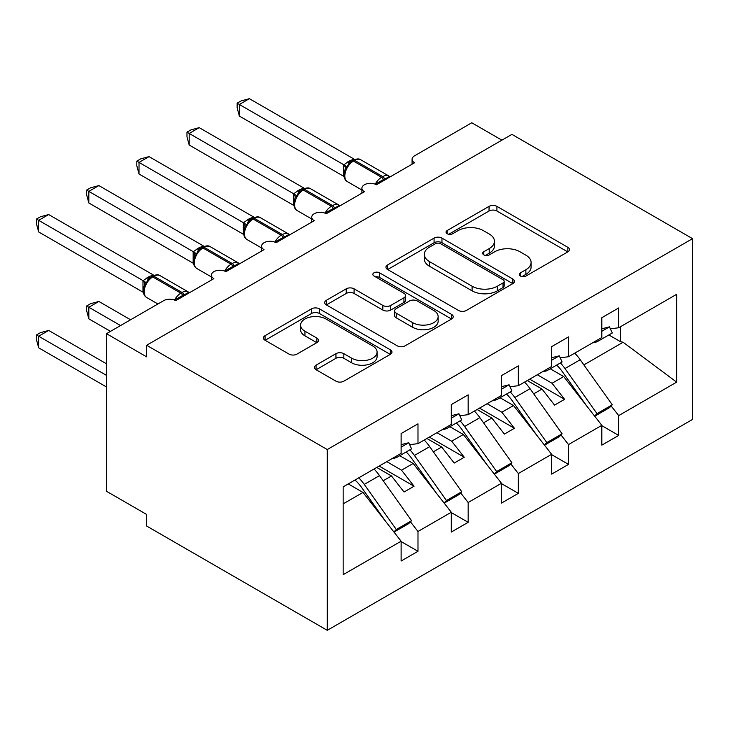 <?xml version="1.0" encoding="UTF-8"?>
<svg xmlns="http://www.w3.org/2000/svg" width="729" height="729" viewBox="0 0 729 729"><rect width="100%" height="100%" fill="white"/><g stroke="black" fill="none" stroke-linecap="round" stroke-linejoin="round"><path stroke-width="1.09" d="M520.46 276.036A3.9 2.251 0 0 0 525.974 276.036L567.836 251.869A5.568 3.217 0 0 0 569.467 249.591A5.568 3.217 0 0 0 567.836 247.313L496.914 206.371A5.568 3.217 0 0 0 489.041 206.371L447.169 230.537A3.9 2.251 0 0 0 446.03 232.132A3.9 2.251 0 0 0 447.169 233.727A3.9 2.251 0 0 0 452.691 233.727L458.104 230.601A17.833 10.297 0 0 1 483.327 230.601L489.232 234.009A17.833 10.297 0 0 1 494.453 241.29A17.833 10.297 0 0 1 489.232 248.571L483.819 251.696A3.9 2.251 0 0 0 482.671 253.291A3.9 2.251 0 0 0 483.819 254.886A3.9 2.251 0 0 0 489.332 254.886L494.745 251.751A17.833 10.297 0 0 1 519.968 251.751L525.873 255.168A17.833 10.297 0 0 1 531.095 262.449A17.833 10.297 0 0 1 525.873 269.721L520.46 272.856A3.9 2.251 0 0 0 519.312 274.441A3.9 2.251 0 0 0 520.46 276.036L520.46 272.856M316.067 365.156A5.568 3.217 0 0 0 314.436 367.425A5.568 3.217 0 0 0 316.067 369.703L335.96 381.185A5.568 3.217 0 0 0 343.842 381.185L390.334 354.349A5.568 3.217 0 0 0 391.965 352.071A5.568 3.217 0 0 0 390.334 349.802L319.411 308.85A5.568 3.217 0 0 0 311.538 308.85L265.046 335.695A5.568 3.217 0 0 0 263.406 337.964A5.568 3.217 0 0 0 265.046 340.243L289.076 354.121A5.568 3.217 0 0 0 296.958 354.121L316.851 342.63A5.568 3.217 0 0 0 318.482 340.361A5.568 3.217 0 0 0 316.851 338.083L304.932 331.203A14.908 8.602 0 0 1 300.567 325.116A14.908 8.602 0 0 1 309.77 317.161A14.908 8.602 0 0 1 326.018 319.029L372.701 345.983A14.908 8.602 0 0 1 377.075 352.071A14.908 8.602 0 0 1 367.872 360.026A14.908 8.602 0 0 1 351.624 358.158L343.842 353.665A5.568 3.217 0 0 0 335.96 353.665L316.067 365.156L316.067 369.703M692.55 238.656L327.266 449.547L327.266 630.321L692.55 419.43L692.55 238.656L511.913 134.373L146.638 345.264L146.638 356.855L106.498 333.672L163.697 300.649A8.511 4.912 0 0 1 175.735 300.649L213.87 278.633A8.511 4.912 0 0 1 211.374 275.161A8.511 4.912 0 0 1 216.631 270.614A8.511 4.912 0 0 1 225.917 271.68L264.044 249.664A8.511 4.912 0 0 1 261.556 246.192A8.511 4.912 0 0 1 266.805 241.645A8.511 4.912 0 0 1 276.091 242.711L314.226 220.696A8.511 4.912 0 0 1 311.73 217.224A8.511 4.912 0 0 1 316.987 212.677A8.511 4.912 0 0 1 326.264 213.743L364.4 191.727A8.511 4.912 0 0 1 361.903 188.255A8.511 4.912 0 0 1 367.161 183.708A8.511 4.912 0 0 1 376.437 184.774L414.573 162.758A8.511 4.912 180 0 1 412.076 159.287A8.511 4.912 180 0 1 414.573 155.806L471.772 122.782L501.88 140.159M327.266 449.547L146.638 345.264M458.505 310.445A5.568 3.217 0 0 0 466.378 310.445L512.87 283.599A5.568 3.217 0 0 0 514.51 281.33A5.568 3.217 0 0 0 512.87 279.052L441.956 238.101A5.568 3.217 0 0 0 434.074 238.101L387.582 264.946A5.568 3.217 0 0 0 385.951 267.224A5.568 3.217 0 0 0 387.582 269.493L458.505 310.445M375.544 276.883A3.9 2.251 0 0 1 379.499 277.43L379.499 272.792L451.606 314.427A5.568 3.217 0 0 1 453.238 316.696A5.568 3.217 0 0 1 451.606 318.974L405.114 345.819A5.568 3.217 0 0 1 397.232 345.819L326.31 304.868L326.31 300.321A5.568 3.217 0 0 0 324.678 302.599A5.568 3.217 0 0 0 326.31 304.868M326.31 300.321L346.211 288.83A5.568 3.217 0 0 1 354.084 288.83L382.853 305.442A5.568 3.217 0 0 0 390.735 305.442L403.93 297.815A5.568 3.217 0 0 0 405.561 295.546A5.568 3.217 0 0 0 403.93 293.268L373.986 275.981A3.9 2.251 0 0 1 372.847 274.386A3.9 2.251 0 0 1 375.253 272.309A3.9 2.251 0 0 1 379.499 272.792M343.159 503.876L362.996 492.43L401.123 541.21L343.159 574.68L343.159 486.844L401.123 453.374L401.123 433.564L417.99 423.831L417.99 443.642L409.652 444.681M417.99 443.642L451.306 424.406L451.306 404.595L468.164 394.854L468.164 414.673L459.826 415.712M468.164 414.673L501.479 395.437L501.479 375.626L518.337 365.885L518.337 385.705L509.999 386.744M518.337 385.705L551.653 366.468L551.653 346.658L568.511 336.916L568.511 356.736L560.173 357.775M401.123 541.556L417.99 551.288L417.99 531.477L451.306 512.241L413.17 463.462L399.729 455.698M410.454 521.836L417.99 531.477M451.306 512.587L468.164 522.319L468.164 502.509L501.479 483.272L463.343 434.493L449.911 426.729M460.628 492.868L468.164 502.509M501.479 483.619L518.337 493.351L518.337 473.54L551.653 454.304L513.526 405.524L500.085 397.761M510.801 463.899L518.337 473.54M551.653 454.65L568.511 464.382L568.511 444.572L601.835 425.335L601.835 445.146L618.693 435.413L618.693 415.603L676.658 382.133L623.113 342.247L620.297 341.555L620.297 326.838M560.975 434.931L568.511 444.572M568.511 356.736L601.835 337.5L601.835 317.689L618.693 307.948L618.693 327.768L610.355 328.806M601.835 425.681L618.693 435.413M611.157 405.962L618.693 415.603M106.498 333.672L106.498 491.273L146.638 514.446L146.638 526.028L327.266 630.321M362.996 492.43L348.243 483.91M417.99 551.288L401.123 561.029L401.123 541.21M468.164 522.319L451.306 532.061L451.306 512.241M518.337 493.351L501.479 503.092L501.479 483.272M568.511 464.382L551.653 474.123L551.653 454.304M618.693 327.768L676.658 294.297L676.658 382.133M383.181 480.766L391.491 475.973L404.039 492.02L414.072 486.225L401.533 470.178L413.17 463.462M376.738 467.453L391.491 475.973M386.78 461.657L401.533 470.178M433.363 451.798L441.674 447.005L454.213 463.052L464.255 457.256L451.707 441.209L463.343 434.493M426.921 438.484L441.674 447.005M436.953 432.689L451.707 441.209M483.537 422.829L491.847 418.036L504.395 434.083L514.428 428.288L501.88 412.24L513.526 405.524M477.094 409.516L491.847 418.036M487.127 403.72L501.88 412.24M533.71 393.86L542.021 389.067L554.569 405.114L564.601 399.319L552.053 383.272L563.699 376.547L550.258 368.792M527.267 380.547L542.021 389.067M537.3 374.752L552.053 383.272M563.699 376.547L601.835 425.335M583.893 364.892L623.113 342.247M608.861 334.957L620.297 341.555M529.673 379.162L564.601 399.319M479.5 408.131L514.428 428.288M429.326 437.099L464.255 457.256M379.153 466.068L414.072 486.225M522.019 276.592L525.873 274.359A17.833 10.297 0 0 0 531.095 267.078L531.095 262.449M494.453 241.29L494.453 245.928A17.833 10.297 0 0 1 489.232 253.2L485.377 255.432M567.763 251.906L496.914 211.009A5.568 3.217 0 0 0 489.041 211.009L448.736 234.273M512.797 283.645L441.956 242.739A5.568 3.217 0 0 0 434.074 242.739L387.655 269.539M503.028 282.916A3.9 2.251 0 0 0 504.167 281.33A3.9 2.251 0 0 0 503.028 279.736L440.772 243.796A3.9 2.251 0 0 0 435.259 243.796L429.545 247.095A17.833 10.297 0 0 0 424.314 254.366A17.833 10.297 0 0 0 429.545 261.647L472.091 286.215A17.833 10.297 0 0 0 497.315 286.215L503.028 282.916L503.028 287.554A3.9 2.251 0 0 0 504.167 285.959L504.167 281.33M424.314 254.366L424.314 259.005A17.833 10.297 0 0 0 429.545 266.285L429.545 261.647M503.028 287.554L497.315 290.853A17.833 10.297 0 0 1 472.091 290.853L429.545 266.285M326.382 304.913L346.211 293.468L346.211 288.83M405.561 295.546L405.561 300.175A5.568 3.217 0 0 1 403.93 302.453L390.735 310.071A5.568 3.217 0 0 1 382.853 310.071L354.084 293.468A5.568 3.217 0 0 0 346.211 293.468M379.499 277.43L451.533 319.02M412.696 322.674A14.908 8.602 0 0 0 428.944 324.533A14.908 8.602 0 0 0 438.138 316.586A14.908 8.602 0 0 0 433.773 310.499L417.325 301.004A5.568 3.217 0 0 0 409.443 301.004L396.248 308.622A5.568 3.217 0 0 0 394.617 310.9A5.568 3.217 0 0 0 396.248 313.169L412.696 322.674L412.696 327.303A14.908 8.602 0 0 0 428.944 329.171A14.908 8.602 0 0 0 438.138 321.216L438.138 316.586M394.617 310.9L394.617 315.529A5.568 3.217 0 0 0 396.248 317.808L396.248 313.169M412.696 327.303L396.248 317.808M377.075 352.071L377.075 356.709A14.908 8.602 0 0 1 367.872 364.655A14.908 8.602 0 0 1 351.624 362.796L343.842 358.303A5.568 3.217 0 0 0 335.96 358.303L316.14 369.74M300.567 325.116L300.567 329.754A14.908 8.602 0 0 0 304.932 335.832L304.932 331.203M316.778 342.676L304.932 335.832M390.261 354.385L319.411 313.488A5.568 3.217 0 0 0 311.538 313.488L265.119 340.288M239.358 231.94L243.45 234.301M560.419 362.924A35.192 20.321 60 0 1 564.966 368.546L597.015 413.616L594.609 416.095M574.744 353.137A35.192 20.321 60 0 1 580.22 359.734L612.269 404.814L597.015 413.616M612.269 404.814L609.462 407.711L594.709 416.223M586.836 406.153L562.159 371.444A28.385 16.384 -120 0 0 556.692 365.083M376.51 184.738L376.082 183.644L384.566 178.951C387.135 177.949 388.621 177.019 389.031 176.163M239.358 116.066L237.153 107.828L237.153 103.199L239.358 104.475L249.391 98.679L353.902 159.013L348.89 161.218L343.86 164.809L239.358 104.475L239.358 116.066L343.678 176.29L343.678 164.699M353.246 160.243C356.663 158.685 359.169 158.53 360.764 159.779A12.202 7.044 120 0 0 354.668 160.38A2.834 1.64 -120 0 0 353.246 160.243L348.453 163.943L347.195 166.968L345.209 169.174C343.186 175.443 343.906 179.589 347.359 181.612L361.903 190.014M347.195 166.968L343.86 164.809M237.153 103.199L241.162 100.884L249.391 98.679M592.349 342.976L597.015 341.801L612.269 332.989L609.462 326.856L601.835 328.77M601.835 331.258L609.462 326.856M597.015 341.801L596.468 340.598M189.185 260.909L193.267 263.269M510.245 391.892A35.192 20.321 60 0 1 514.792 397.515L546.841 442.594L544.435 445.064M524.57 382.105A35.192 20.321 60 0 1 530.047 388.703L562.095 433.782L546.841 442.594M562.095 433.782L559.28 436.68L544.536 445.191M536.662 435.122L511.986 400.412A28.385 16.384 -120 0 0 506.518 394.052M139.011 289.878L143.094 292.238M460.063 420.861A35.192 20.321 60 0 1 464.619 426.483L496.659 471.563L494.262 474.032M474.388 411.074A35.192 20.321 60 0 1 479.873 417.671L511.913 462.751L496.659 471.563M511.913 462.751L509.106 465.649L494.362 474.16M486.489 464.091L461.803 429.381A28.385 16.384 -120 0 0 456.336 423.02M86.623 305.989L88.829 307.255L88.829 318.846L86.623 310.618L86.623 305.989L90.633 303.674L98.871 301.46L88.829 307.255L120.54 325.562M88.829 318.846L110.507 331.358M98.871 301.46L130.573 319.776M409.889 449.829A35.192 20.321 60 0 1 414.437 455.452L446.485 500.531L444.079 503.001M424.214 440.043A35.192 20.321 60 0 1 429.691 446.64L461.739 491.72L446.485 500.531M461.739 491.72L458.933 494.617L444.18 503.128M436.316 493.059L411.63 458.35A28.385 16.384 -120 0 0 406.162 451.989M36.45 334.957L38.655 336.224L38.655 347.815L36.45 339.586L36.45 334.957L40.459 332.643L48.688 330.437L38.655 336.224L106.498 375.389M38.655 347.815L106.498 386.981M48.688 330.437L106.498 363.807M358.786 477.823A35.192 20.321 60 0 1 364.263 484.421L396.312 529.5L393.906 531.97M374.041 469.011A35.192 20.321 60 0 1 379.517 475.609L411.566 520.688L396.312 529.5M411.566 520.688L408.75 523.586L394.006 532.097M386.133 522.037L361.456 487.318A28.385 16.384 -120 0 0 354.977 480.019M326.337 213.706L325.899 212.613L334.392 207.92C336.962 206.918 338.447 205.988 338.848 205.131M189.185 145.035L186.979 136.797L186.979 132.168L189.185 133.443L199.217 127.648L303.729 187.982L298.717 190.187L293.687 193.777L189.185 133.443L189.185 145.035L293.505 205.259L293.505 193.677M303.073 189.212C306.49 187.654 308.996 187.499 310.59 188.747A12.202 7.044 120 0 0 304.485 189.349A2.834 1.64 -120 0 0 303.073 189.212L298.279 192.912L297.022 195.937L295.035 198.142C293.012 204.412 293.723 208.558 297.186 210.581L311.73 218.982M297.022 195.937L293.687 193.777M186.979 132.168L190.989 129.853L199.217 127.648M542.176 371.945L546.841 370.769L562.095 361.958L559.28 355.825L551.653 357.739M551.653 360.226L559.28 355.825M546.841 370.769L546.285 369.567M276.163 242.675L275.726 241.581L284.219 236.889C286.779 235.886 288.265 234.957 288.675 234.1M139.011 174.003L136.806 165.765L136.806 161.136L139.011 162.412L149.044 156.617L253.546 216.95L248.534 219.156L243.504 222.746L139.011 162.412L139.011 174.003L243.331 234.228L243.331 222.646M252.89 218.181C256.316 216.622 258.822 216.467 260.417 217.716A12.202 7.044 120 0 0 254.312 218.317A2.834 1.64 -120 0 0 252.89 218.181L248.097 221.88L246.839 224.906L244.853 227.111C242.839 233.38 243.55 237.526 247.003 239.549L261.556 247.951M246.839 224.906L243.504 222.746M136.806 161.136L140.815 158.822L149.044 156.617M492.002 400.914L496.659 399.738L511.913 390.926L509.106 384.794L501.479 386.707M501.479 389.195L509.106 384.794M496.659 399.738L496.112 398.535M225.981 271.644L225.553 270.55L234.036 265.857C236.606 264.855 238.091 263.925 238.501 263.069M88.829 202.972L86.623 194.734L86.623 190.105L88.829 191.381L98.871 185.585L203.373 245.919L198.361 248.124L193.331 251.715L88.829 191.381L88.829 202.972L193.158 263.196L193.158 251.614M202.717 247.149C206.134 245.591 208.64 245.436 210.234 246.684A12.202 7.044 120 0 0 204.138 247.295A2.834 1.64 -120 0 0 202.717 247.149L197.923 250.849L196.666 253.874L194.679 256.079C192.656 262.349 193.376 266.495 196.83 268.518L211.374 276.92M196.666 253.874L193.331 251.715M86.623 190.105L90.633 187.79L98.871 185.585M441.82 429.882L446.485 428.707L461.739 419.895L458.933 413.762L451.306 415.676M451.306 418.164L458.933 413.762M446.485 428.707L445.938 427.504M175.807 300.612L175.379 299.519L183.863 294.826C186.433 293.823 187.918 292.894 188.319 292.047M38.655 231.94L36.45 223.703L36.45 219.074L38.655 220.349L48.688 214.554L153.199 274.888L148.187 277.093L143.157 280.683L38.655 220.349L38.655 231.94L142.975 292.165L142.975 280.583M152.543 276.118C155.96 274.56 158.466 274.405 160.061 275.653A12.202 7.044 120 0 0 153.956 276.264A2.834 1.64 -120 0 0 152.543 276.118L147.75 279.818L146.493 282.843L144.506 285.057C142.483 291.318 143.203 295.464 146.657 297.487L157.911 303.993M146.493 282.843L143.157 280.683M36.45 219.074L40.459 216.759L48.688 214.554M391.646 458.851L396.312 457.675L411.566 448.864L408.75 442.731L401.123 444.654M401.123 447.132L408.75 442.731M396.312 457.675L395.765 456.472M525.873 274.359L525.873 269.721M483.819 254.886L483.819 251.696M489.232 253.2L489.232 248.571M447.169 233.727L447.169 230.537M489.041 211.009L489.041 206.371M496.914 211.009L496.914 206.371M567.836 251.869L567.836 247.313M387.582 269.493L387.582 264.946M434.074 242.739L434.074 238.101M441.956 242.739L441.956 238.101M512.87 283.599L512.87 279.052M472.091 290.853L472.091 286.215M497.315 290.853L497.315 286.215M354.084 293.468L354.084 288.83M382.853 310.071L382.853 305.442M390.735 310.071L390.735 305.442M403.93 302.453L403.93 297.815M451.606 318.974L451.606 314.427M335.96 358.303L335.96 353.665M343.842 358.303L343.842 353.665M351.624 362.796L351.624 358.158M316.851 342.63L316.851 338.083M265.046 340.243L265.046 335.695M311.538 313.488L311.538 308.85M319.411 313.488L319.411 308.85M390.334 354.349L390.334 349.802M580.22 359.734L564.966 368.546M384.93 179.872A6.242 3.609 60 0 1 384.566 178.951A2.834 1.64 -120 0 0 382.761 176.609A12.202 7.044 -60 0 1 388.867 175.999L390.061 176.91M375.207 184.191A12.202 7.044 -60 0 1 381.559 177.302L382.761 176.609L354.668 160.38L353.456 161.082A12.202 7.044 120 0 0 344.826 176.026A12.202 7.044 120 0 0 347.359 181.612M352.043 160.936A2.834 1.64 60 0 1 353.456 161.082L381.559 177.302A2.834 1.64 60 0 1 383.363 179.644A6.242 3.609 60 0 0 383.727 180.564M350.722 161.82A6.242 3.609 60 0 1 348.89 161.218M349.874 162.512A6.242 3.609 60 0 1 347.687 161.92M345.191 169.219A6.242 4.529 18 0 0 343.66 164.781M530.047 388.703L514.792 397.515M479.873 417.671L464.619 426.483M429.691 446.64L414.437 455.452M379.517 475.609L364.263 484.421M334.757 208.84A6.242 3.609 60 0 1 334.392 207.92A2.834 1.64 -120 0 0 332.588 205.578A12.202 7.044 -60 0 1 338.693 204.967L339.887 205.879M325.034 213.16A12.202 7.044 -60 0 1 331.385 206.271L332.588 205.578L304.485 189.349L303.282 190.05A12.202 7.044 120 0 0 294.653 204.995A12.202 7.044 120 0 0 297.186 210.581M301.861 189.905A2.834 1.64 60 0 1 303.282 190.05L331.385 206.271A2.834 1.64 60 0 1 333.189 208.612A6.242 3.609 60 0 0 333.554 209.542M300.539 190.788A6.242 3.609 60 0 1 298.717 190.187M299.701 191.481A6.242 3.609 60 0 1 297.505 190.889M295.017 198.188A6.242 4.529 18 0 0 293.477 193.75M284.583 237.809A6.242 3.609 60 0 1 284.219 236.889A2.834 1.64 -120 0 0 282.415 234.547A12.202 7.044 -60 0 1 288.511 233.936L289.714 234.847M274.851 242.128A12.202 7.044 -60 0 1 281.203 235.239L282.415 234.547L254.312 218.317L253.109 219.019A12.202 7.044 120 0 0 244.479 233.963A12.202 7.044 120 0 0 247.003 239.549M251.687 218.873A2.834 1.64 60 0 1 253.109 219.019L281.203 235.239A2.834 1.64 60 0 1 283.007 237.581A6.242 3.609 60 0 0 283.371 238.511M250.366 219.757A6.242 3.609 60 0 1 248.534 219.156M249.528 220.45A6.242 3.609 60 0 1 247.331 219.857M244.844 227.156A6.242 4.529 18 0 0 243.304 222.719M234.401 266.778A6.242 3.609 60 0 1 234.036 265.857A2.834 1.64 -120 0 0 232.232 263.515A12.202 7.044 -60 0 1 238.337 262.905L239.531 263.816M224.678 271.097A12.202 7.044 -60 0 1 231.029 264.208L232.232 263.515L204.138 247.295L202.935 247.988A12.202 7.044 120 0 0 194.306 262.932A12.202 7.044 120 0 0 196.83 268.518M201.514 247.842A2.834 1.64 60 0 1 202.935 247.988L231.029 264.208A2.834 1.64 60 0 1 232.833 266.55A6.242 3.609 60 0 0 233.198 267.479M200.193 248.726A6.242 3.609 60 0 1 198.361 248.124M199.354 249.418A6.242 3.609 60 0 1 197.158 248.826M194.661 256.125A6.242 4.529 18 0 0 193.13 251.687M184.227 295.746A6.242 3.609 60 0 1 183.863 294.826A2.834 1.64 -120 0 0 182.059 292.484A12.202 7.044 -60 0 1 188.164 291.873L189.358 292.785M174.504 300.066A12.202 7.044 -60 0 1 180.856 293.176L182.059 292.484L153.956 276.264L152.753 276.956A12.202 7.044 120 0 0 144.123 291.901A12.202 7.044 120 0 0 146.657 297.487M151.34 276.81A2.834 1.64 60 0 1 152.753 276.956L180.856 293.176A2.834 1.64 60 0 1 182.66 295.527A6.242 3.609 60 0 0 183.025 296.448M150.019 277.694A6.242 3.609 60 0 1 148.187 277.093M149.172 278.387A6.242 3.609 60 0 1 146.985 277.795M144.488 285.094A6.242 4.529 18 0 0 142.948 280.656M361.903 193.167L361.903 188.255M412.076 164.198L412.076 159.287M311.73 222.135L311.73 217.224M261.556 251.104L261.556 246.192M211.374 280.073L211.374 275.161M360.764 159.779L388.867 175.999M310.59 188.747L338.693 204.967M260.417 217.716L288.511 233.936M210.234 246.684L238.337 262.905M160.061 275.653L188.164 291.873"/></g></svg>
